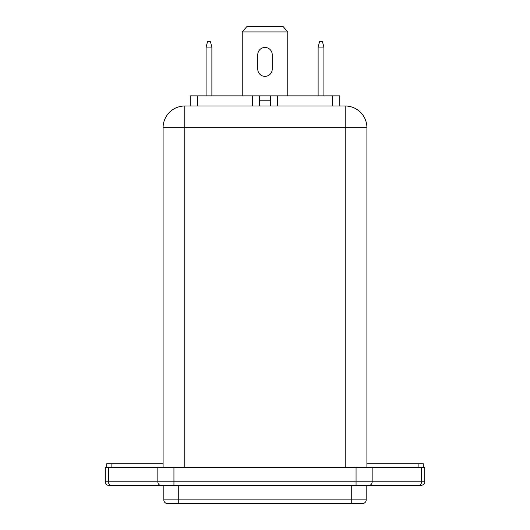 <?xml version="1.0" encoding="UTF-8"?>
<svg xmlns="http://www.w3.org/2000/svg" width="530" height="530" viewBox="0 0 530 530"><rect width="100%" height="100%" fill="white"/><g stroke="black" fill="none" stroke-linecap="round" stroke-linejoin="round"><path stroke-width="0.79" d="M259.581 100.216L270.419 100.216L259.581 100.216M272.228 54.689A7.228 7.228 0 0 0 265 47.462A7.228 7.228 0 0 0 257.772 54.689L257.772 69.138A7.228 7.228 0 0 0 265 76.366A7.228 7.228 0 0 0 272.228 69.138L272.228 54.689M287.764 95.884L287.764 31.919L242.236 31.919L242.236 95.884M242.236 31.919L246.934 26.5L283.066 26.5L287.764 31.919M163.094 463.75L106.722 463.75L106.722 467.361M163.094 467.361L163.094 127.684A21.684 21.684 0 0 1 184.778 106L345.222 106L345.222 127.684L184.778 127.684L184.778 467.361M345.222 467.361L345.222 127.684L366.906 127.684A21.684 21.684 0 0 0 345.222 106A21.684 21.684 0 0 1 366.906 127.684L366.906 467.361M366.906 463.75L423.278 463.75L423.278 467.361M190.197 106L190.197 95.884L339.803 95.884L339.803 106M259.581 95.884L259.581 106M270.419 95.884L270.419 106M323.903 95.884L323.903 47.097L322.459 41.678L319.563 41.678L318.119 47.097L323.903 47.097M318.119 95.884L318.119 47.097M108.889 485.434A3.611 3.611 0 0 1 105.278 481.816L105.278 467.361L424.722 467.361L424.722 481.816C424.861 481.584 424.954 484.764 421.111 485.434L108.889 485.434M156.589 485.434L113.228 485.434L163.816 485.434L163.816 499.889A3.611 3.611 0 0 0 167.434 503.5L178.272 503.5L178.272 485.434M416.772 485.434L418.349 485.434A3.611 3.22 -90 0 0 421.569 481.816L421.569 467.361M167.434 503.5A3.611 3.611 0 0 1 163.816 499.889L366.184 499.889A3.611 3.611 0 0 1 362.566 503.5L178.272 503.5M356.061 503.5L351.728 503.5L351.728 485.434M105.278 481.816L108.431 481.816A3.611 3.22 90 0 0 111.651 485.434L113.228 485.434M362.566 503.5A3.611 3.611 0 0 0 366.184 499.889L366.184 485.434L373.411 485.434M211.881 95.884L211.881 47.097L210.436 41.678L207.541 41.678L206.097 47.097L206.097 95.884M211.881 47.097L206.097 47.097M111.876 463.75L111.876 467.361M163.094 127.684L184.778 127.684L184.778 106A21.684 21.684 0 0 0 163.094 127.684M418.124 463.75L418.124 467.361M197.425 95.884L197.425 106M252.353 95.884L252.353 106M277.647 95.884L277.647 106M332.575 95.884L332.575 106M157.841 467.361L157.841 481.816L108.431 481.816L108.431 467.361M161.06 485.434A3.611 3.22 90 0 1 157.841 481.816L424.722 481.816M368.94 485.434A3.611 3.22 -90 0 0 372.159 481.816L372.159 467.361M356.061 485.434L356.061 467.361M173.939 485.434L173.939 467.361"/></g></svg>
